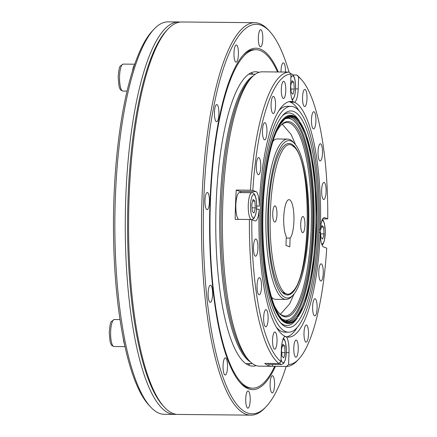 <?xml version="1.0" encoding="UTF-8"?>
<svg xmlns="http://www.w3.org/2000/svg" width="437" height="437" viewBox="0 0 437 437"><rect width="100%" height="100%" fill="white"/><g stroke="black" fill="none" stroke-linecap="round" stroke-linejoin="round"><path stroke-width="0.66" d="M293.806 82.287L294.281 89.066L292.965 94.228L291.179 92.611L290.703 85.832L292.02 80.67L293.806 82.287L291.61 82.265M290.927 89.033L294.281 89.066M299.154 111.003A117.843 30.803 90.6 0 0 290.501 102.149A14.716 3.846 -89.4 0 1 290.452 102.149A14.716 3.846 -89.4 0 1 289.676 101.832A117.843 30.803 90.6 0 0 289.032 101.652M286.743 336.872A117.843 30.803 90.6 0 0 297.045 327.717M290.878 106.349A112.937 29.525 90.6 0 0 260.261 218.992A112.937 29.525 90.6 0 0 288.682 332.213A112.937 29.525 90.6 0 0 319.059 230.397A112.937 29.525 90.6 0 0 290.878 106.349L287.093 106.317A112.937 29.525 90.6 0 0 278.73 110.807M256.792 206.067A112.937 29.525 90.6 0 0 256.677 209.252M276.621 327.521A112.937 29.525 90.6 0 0 284.897 332.175L288.682 332.213M256.656 206.062L259.288 206.089A14.716 3.846 90.6 0 0 255.951 191.597L252.837 190.417L250.434 190.204A147.176 38.472 -89.4 0 1 289.163 72.089L290.987 74.072L290.567 86.018A14.716 3.846 90.6 0 0 293.462 101.87A117.843 30.803 90.6 0 0 290.927 101.444A117.843 30.803 90.6 0 0 259.288 206.089M293.462 101.87L289.676 101.832M259.179 209.274A117.843 30.803 90.6 0 0 285.274 336.375A14.716 3.846 90.6 0 0 281.362 349.644L280.947 361.59L278.986 363.535A147.176 38.472 -89.4 0 1 249.412 219.494L251.816 219.707L254.929 220.887A14.716 3.846 90.6 0 0 255.295 220.958A14.716 3.846 90.6 0 0 259.179 209.274L256.53 209.247M322.61 218.992L327.75 218.855L324.636 217.675A14.716 3.846 90.6 0 0 324.265 217.604A14.716 3.846 90.6 0 0 320.387 229.288L319.097 229.272M290.501 102.149L294.292 102.187A14.716 3.846 90.6 0 0 298.203 88.919L298.618 76.967L296.794 74.989A147.176 38.472 -89.4 0 1 299.684 77.693L301.421 79.6A145.215 37.959 90.6 0 0 298.618 76.967M320.387 229.288A117.843 30.803 90.6 0 0 294.292 102.187M318.983 232.457L320.277 232.473A14.716 3.846 90.6 0 0 323.615 246.965L326.723 248.145A145.215 37.959 90.6 0 1 298.7 359.165L296.931 361.033A147.176 38.472 -89.4 0 1 286.617 366.435L288.578 364.491L288.994 352.539A14.716 3.846 90.6 0 0 286.104 336.692A117.843 30.803 90.6 0 0 288.639 337.118A117.843 30.803 90.6 0 0 320.277 232.473M286.104 336.692L284.536 336.676M275.272 71.958A147.176 38.472 90.6 0 0 275.113 71.952A147.176 38.472 90.6 0 0 274.955 71.952L289.163 72.089M292.976 74.951L296.794 74.989M241.011 192.608A14.716 3.846 90.6 0 0 239.853 191.439L236.226 190.062A147.176 38.472 90.6 0 0 235.204 219.358L249.412 219.494M236.226 190.062L250.434 190.204M278.986 363.535L264.778 363.398A147.176 38.472 90.6 0 0 272.251 366.293A147.176 38.472 90.6 0 0 272.409 366.293L272.475 364.458M272.409 366.293L286.617 366.435M327.75 218.855A145.215 37.959 90.6 0 0 301.421 79.6M323.249 273.256A8.587 2.245 90.6 0 0 321.102 263.828A8.587 2.245 90.6 0 0 318.775 272.393A8.587 2.245 90.6 0 0 320.938 280.996A8.587 2.245 90.6 0 0 323.249 273.256M317.087 308.151A8.587 2.245 90.6 0 0 314.94 298.722A8.587 2.245 90.6 0 0 312.613 307.282A8.587 2.245 90.6 0 0 314.777 315.891A8.587 2.245 90.6 0 0 317.087 308.151M308.467 334.425A8.587 2.245 90.6 0 0 306.326 324.997A8.587 2.245 90.6 0 0 303.999 333.562A8.587 2.245 90.6 0 0 306.162 342.166A8.587 2.245 90.6 0 0 308.467 334.425M298.242 349.513A8.587 2.245 90.6 0 0 296.1 340.084A8.587 2.245 90.6 0 0 293.773 348.65A8.587 2.245 90.6 0 0 295.931 357.253A8.587 2.245 90.6 0 0 298.242 349.513M288.578 364.491A145.215 37.959 90.6 0 0 298.7 359.165M249.101 360.569L247.364 358.662A145.215 37.959 -89.4 0 1 221.046 218.615A145.215 37.959 -89.4 0 1 250.084 79.097L251.854 77.229A147.176 38.472 90.6 0 0 222.422 219.232A147.176 38.472 90.6 0 0 249.101 360.569A147.176 38.472 90.6 0 0 259.469 366.173L272.251 366.293M251.816 219.707A145.215 37.959 90.6 0 0 280.947 361.59M290.987 74.072A145.215 37.959 90.6 0 0 252.837 190.417M317.852 229.938A108.267 28.301 -89.4 0 1 281.106 323.424A108.267 28.301 -89.4 0 1 261.479 219.008A108.267 28.301 -89.4 0 1 283.132 114.991A108.267 28.301 -89.4 0 1 317.852 229.938M257.923 248.456A8.587 2.245 90.6 0 0 255.782 239.028A8.587 2.245 90.6 0 0 253.455 247.593A8.587 2.245 90.6 0 0 255.618 256.197A8.587 2.245 90.6 0 0 257.923 248.456M261.517 287.054A8.587 2.245 90.6 0 0 259.376 277.626A8.587 2.245 90.6 0 0 257.049 286.186A8.587 2.245 90.6 0 0 259.212 294.795A8.587 2.245 90.6 0 0 261.517 287.054M268.1 319.097A8.587 2.245 90.6 0 0 265.958 309.669A8.587 2.245 90.6 0 0 263.631 318.234A8.587 2.245 90.6 0 0 265.789 326.838A8.587 2.245 90.6 0 0 268.1 319.097M277.02 341.455A8.587 2.245 90.6 0 0 274.878 332.027A8.587 2.245 90.6 0 0 272.546 340.592A8.587 2.245 90.6 0 0 274.709 349.196A8.587 2.245 90.6 0 0 277.02 341.455M260.769 166.994A8.587 2.245 90.6 0 0 258.628 157.566A8.587 2.245 90.6 0 0 256.3 166.126A8.587 2.245 90.6 0 0 258.458 174.734A8.587 2.245 90.6 0 0 260.769 166.994M266.931 132.1A8.587 2.245 90.6 0 0 264.789 122.671A8.587 2.245 90.6 0 0 262.462 131.237A8.587 2.245 90.6 0 0 264.62 139.84A8.587 2.245 90.6 0 0 266.931 132.1M275.545 105.825A8.587 2.245 90.6 0 0 273.404 96.397A8.587 2.245 90.6 0 0 271.077 104.956A8.587 2.245 90.6 0 0 273.24 113.565A8.587 2.245 90.6 0 0 275.545 105.825M285.776 90.738A8.587 2.245 90.6 0 0 283.629 81.304A8.587 2.245 90.6 0 0 281.302 89.869A8.587 2.245 90.6 0 0 283.466 98.478A8.587 2.245 90.6 0 0 285.776 90.738M306.998 98.795A8.587 2.245 90.6 0 0 304.857 89.367A8.587 2.245 90.6 0 0 302.53 97.926A8.587 2.245 90.6 0 0 304.687 106.535A8.587 2.245 90.6 0 0 306.998 98.795M315.918 121.153A8.587 2.245 90.6 0 0 313.777 111.719A8.587 2.245 90.6 0 0 311.45 120.284A8.587 2.245 90.6 0 0 313.608 128.893A8.587 2.245 90.6 0 0 315.918 121.153M326.089 191.794A8.587 2.245 90.6 0 0 323.948 182.366A8.587 2.245 90.6 0 0 321.621 190.925A8.587 2.245 90.6 0 0 323.784 199.534A8.587 2.245 90.6 0 0 326.089 191.794M322.495 153.196A8.587 2.245 90.6 0 0 320.354 143.768A8.587 2.245 90.6 0 0 318.027 152.333A8.587 2.245 90.6 0 0 320.184 160.936A8.587 2.245 90.6 0 0 322.495 153.196M275.113 71.952L262.331 71.826A147.176 38.472 90.6 0 0 251.854 77.229M299.252 120.803A106.306 27.788 90.6 0 0 288.923 112.965A106.306 27.788 90.6 0 0 282.242 115.985M280.237 322.413A106.306 27.788 90.6 0 0 286.852 325.56A106.306 27.788 90.6 0 0 297.335 317.928M176.362 414.32A196.24 51.298 -89.4 0 1 174.702 414.407L164.285 414.309A196.24 51.298 -89.4 0 1 150.465 406.836L148.727 404.935A194.274 50.785 -89.4 0 1 113.931 198.939A194.274 50.785 -89.4 0 1 152.366 30.918L154.141 29.05A196.24 51.298 -89.4 0 1 168.103 21.85L178.52 21.954A196.24 51.298 -89.4 0 1 180.175 22.069M288.901 116.941A102.345 26.755 -89.4 0 1 314.165 219.516A102.345 26.755 -89.4 0 1 286.907 321.583M150.465 406.836A196.24 51.298 -89.4 0 1 115.319 198.764A196.24 51.298 -89.4 0 1 154.141 29.05M174.702 414.407A196.24 51.298 -89.4 0 1 125.736 198.862A196.24 51.298 -89.4 0 1 178.52 21.954M254.858 201.064L255.334 207.843L254.023 213.005L252.231 211.388L251.761 204.609L253.072 199.447L254.858 201.064L252.668 201.042M251.985 207.81L255.334 207.843M238.635 219.39A13.492 3.529 -89.4 0 1 235.838 204.942A13.492 3.529 -89.4 0 1 239.471 192.597L251.903 192.717C253.394 192.313 254.695 193.924 255.792 197.546C256.994 203.112 256.94 208.902 255.629 214.917L253.935 218.571L251.641 219.696M288.234 140.621A78.698 20.572 -89.4 0 1 294.576 143.565A78.698 20.572 -89.4 0 1 308.839 219.467A78.698 20.572 -89.4 0 1 293.101 295.073A78.698 20.572 -89.4 0 1 267.826 231.337A78.698 20.572 -89.4 0 1 288.234 140.621M288.234 143.522A75.798 19.812 -89.4 0 1 307.856 228.36A75.798 19.812 -89.4 0 1 282.193 292.173A75.798 19.812 -89.4 0 1 268.455 219.074A75.798 19.812 -89.4 0 1 283.613 146.253A75.798 19.812 -89.4 0 1 288.234 143.522M284.569 119.159A100.925 26.384 -89.4 0 1 286.994 118.4A100.925 26.384 -89.4 0 1 292.129 119.612A100.925 26.384 -89.4 0 1 313.416 219.511A100.925 26.384 -89.4 0 1 290.19 318.977A100.925 26.384 -89.4 0 1 282.624 319.283M276.075 132.487A97.719 25.543 -89.4 0 1 281.035 125.124A97.719 25.543 -89.4 0 1 286.994 121.606A97.719 25.543 -89.4 0 1 312.291 230.976A97.719 25.543 -89.4 0 1 279.205 313.247A97.719 25.543 -89.4 0 1 274.387 305.791M287.781 117.236A102.345 26.755 -89.4 0 1 289.835 118.192L292.129 119.612M290.19 318.977L287.868 320.348A102.345 26.755 -89.4 0 1 285.798 321.266M280.587 125.61A96.735 25.286 -89.4 0 1 286.049 122.579A96.735 25.286 -89.4 0 1 287.027 122.513A96.735 25.286 -89.4 0 1 311.373 219.489A96.735 25.286 -89.4 0 1 285.148 315.978A96.735 25.286 -89.4 0 1 278.768 312.755M272.83 141.479L274.436 139.736A80.173 20.96 -89.4 0 1 276.545 139.037A80.173 20.96 -89.4 0 1 277.358 138.982L287.628 139.086A80.173 20.96 -89.4 0 1 293.271 142.134L294.576 143.565M293.101 295.073L291.774 296.477A80.173 20.96 -89.4 0 1 286.066 299.421L275.802 299.323A80.173 20.96 -89.4 0 1 272.885 298.509L271.322 296.739M286.066 299.421A80.173 20.96 -89.4 0 1 265.876 220.603A80.173 20.96 -89.4 0 1 286.814 139.135A80.173 20.96 -89.4 0 1 287.628 139.086M286.126 293.571A74.323 19.43 -89.4 0 1 281.543 291.413M286.295 236.652L285.989 245.397L289.807 246.845L290.113 238.099A19.621 5.129 90.6 0 0 293.937 216.501A19.621 5.129 90.6 0 0 289.026 199.649A19.621 5.129 90.6 0 0 283.897 214.556A19.621 5.129 90.6 0 0 286.295 236.652M286.246 238.061L290.113 238.099M274.562 222.012A8.095 2.114 90.6 0 0 274.764 222.056A8.095 2.114 90.6 0 0 276.96 213.983A8.095 2.114 90.6 0 0 274.922 205.865A8.095 2.114 90.6 0 0 272.732 213.551A8.095 2.114 90.6 0 0 274.562 222.012M302.546 232.637A8.095 2.114 90.6 0 0 302.748 232.675A8.095 2.114 90.6 0 0 304.944 224.602A8.095 2.114 90.6 0 0 302.907 216.49A8.095 2.114 90.6 0 0 300.716 224.176A8.095 2.114 90.6 0 0 302.546 232.637M291.43 145.024C281.231 140.446 271.453 173.713 270.394 212.278C268.078 259.78 280.308 306.244 292.806 291.332C310.926 275.381 312.493 164.219 294.511 147.285L291.43 145.024M134.416 64.998A13.492 3.529 90.6 0 0 132.52 70.761M323.544 227.136L324.019 233.915L322.703 239.077L320.916 237.46L320.441 230.681L321.758 225.519L323.544 227.136L321.348 227.12M320.665 233.882L324.019 233.915M284.602 345.913L285.071 352.692L283.76 357.854L281.969 356.237L281.499 349.458L282.81 344.296L284.602 345.913L282.406 345.891M281.723 352.659L285.071 352.692M279.685 362.841A13.492 3.529 -89.4 0 0 281.379 364.545L268.946 364.425A13.492 3.529 -89.4 0 1 267.635 363.426M123.201 337.692A13.492 3.529 90.6 0 0 124.643 344.722M250.467 361.967A144.723 37.833 -89.4 0 1 220.062 204.724A144.723 37.833 -89.4 0 1 253.252 75.858M289.043 72.089A194.765 50.916 90.6 0 0 269.88 31.59A194.765 50.916 90.6 0 0 203.773 199.764A194.765 50.916 90.6 0 0 266.231 406.547A194.765 50.916 90.6 0 0 286.18 366.43M274.562 385.144A8.587 2.245 90.6 0 0 272.42 375.716A8.587 2.245 90.6 0 0 270.093 384.276A8.587 2.245 90.6 0 0 272.251 392.885A8.587 2.245 90.6 0 0 274.562 385.144M250.188 400.412A8.587 2.245 90.6 0 0 248.047 390.978A8.587 2.245 90.6 0 0 245.714 399.544A8.587 2.245 90.6 0 0 247.877 408.153A8.587 2.245 90.6 0 0 250.188 400.412M227.502 367.277A8.587 2.245 90.6 0 0 225.361 357.848A8.587 2.245 90.6 0 0 223.034 366.408A8.587 2.245 90.6 0 0 225.192 375.017A8.587 2.245 90.6 0 0 227.502 367.277M212.584 294.62A8.587 2.245 90.6 0 0 210.443 285.192A8.587 2.245 90.6 0 0 208.116 293.757A8.587 2.245 90.6 0 0 210.273 302.36A8.587 2.245 90.6 0 0 212.584 294.62M209.432 201.916A8.587 2.245 90.6 0 0 207.291 192.482A8.587 2.245 90.6 0 0 204.964 201.047A8.587 2.245 90.6 0 0 207.127 209.651A8.587 2.245 90.6 0 0 209.432 201.916M218.893 113.991A8.587 2.245 90.6 0 0 216.752 104.563A8.587 2.245 90.6 0 0 214.425 113.123A8.587 2.245 90.6 0 0 216.583 121.732A8.587 2.245 90.6 0 0 218.893 113.991M238.427 54.417A8.587 2.245 90.6 0 0 236.286 44.984A8.587 2.245 90.6 0 0 233.959 53.549A8.587 2.245 90.6 0 0 236.117 62.158A8.587 2.245 90.6 0 0 238.427 54.417M262.801 39.15A8.587 2.245 90.6 0 0 260.66 29.721A8.587 2.245 90.6 0 0 258.333 38.281A8.587 2.245 90.6 0 0 260.49 46.89A8.587 2.245 90.6 0 0 262.801 39.15M285.492 72.056A8.587 2.245 90.6 0 0 283.345 62.852A8.587 2.245 90.6 0 0 281.018 72.012M275.452 366.326A170.725 44.629 -89.4 0 1 240.585 383.156A170.725 44.629 -89.4 0 1 210.006 202.129A170.725 44.629 -89.4 0 1 243.78 54.478A170.725 44.629 -89.4 0 1 278.32 71.985M164.197 406.973L162.897 405.541A194.765 50.916 -89.4 0 1 127.593 217.702A194.765 50.916 -89.4 0 1 166.541 30.585L167.874 29.181A196.24 51.298 90.6 0 0 129.052 198.895A196.24 51.298 90.6 0 0 164.197 406.973A196.24 51.298 90.6 0 0 178.017 414.44L250.942 415.15A196.24 51.298 -89.4 0 1 201.97 199.605A196.24 51.298 -89.4 0 1 254.755 22.691A196.24 51.298 -89.4 0 1 268.575 30.164L269.88 31.59M254.755 22.691L181.836 21.981A196.24 51.298 90.6 0 0 167.874 29.181M266.231 406.547L264.904 407.95A196.24 51.298 -89.4 0 1 250.942 415.15M239.935 382.419A169.256 44.246 90.6 0 0 251.204 388.171L252.624 388.182A169.256 44.246 -89.4 0 1 210.388 202.276A169.256 44.246 -89.4 0 1 255.913 49.687A169.256 44.246 -89.4 0 1 277.55 71.979M255.913 49.687L254.492 49.676A169.256 44.246 90.6 0 0 243.114 55.204M250.953 72.837A147.176 38.472 -89.4 0 1 253.198 74.192M250.385 363.628A147.176 38.472 -89.4 0 1 248.112 364.944M256.158 365.594A147.176 38.472 -89.4 0 1 252.837 366.108A147.176 38.472 -89.4 0 1 216.113 204.45A147.176 38.472 -89.4 0 1 255.7 71.766A147.176 38.472 -89.4 0 1 259.01 72.345M274.687 366.315A169.256 44.246 -89.4 0 1 252.624 388.182M291.867 98.931A11.652 3.048 90.6 0 0 293.271 98.604A11.652 3.048 90.6 0 0 295.281 82.413A11.652 3.048 90.6 0 0 290.856 77.841M295.565 88.891L298.203 88.919M239.853 191.439L255.951 191.597M286.361 352.517L288.994 352.539M323.899 217.664L324.636 217.675M263.036 209.126A103.17 26.968 -89.4 0 1 306.261 135.448A103.17 26.968 -89.4 0 1 300.05 313.269A103.17 26.968 -89.4 0 1 263.036 209.126C264.248 171.768 271.322 137.475 280.461 124.01L285.033 118.782L289.726 116.848A102.433 26.777 -89.4 0 1 315.885 219.532A102.433 26.777 -89.4 0 1 287.732 321.692C272.939 322.036 260.649 266.204 263.058 209.143M262.965 209.099A103.449 27.039 -89.4 0 1 306.304 135.224A103.449 27.039 -89.4 0 1 300.077 313.52A103.449 27.039 -89.4 0 1 262.965 209.099M297.854 119.104L305.796 133.558L311.947 156.774L315.765 186.452L316.858 219.543L315.121 252.608L310.729 282.209L304.13 305.299L295.904 319.594A104.143 27.225 -89.4 0 1 262.506 209.028A104.143 27.225 -89.4 0 1 297.854 119.104L295.631 116.663M254.323 217.38A11.652 3.048 90.6 0 0 255.711 197.732A11.652 3.048 90.6 0 0 250.603 203.566A11.652 3.048 90.6 0 0 254.323 217.38M251.433 219.674A13.492 3.529 -89.4 0 1 248.249 205.778A13.492 3.529 -89.4 0 1 251.903 192.717M134.689 64.201L123.185 64.092A13.492 3.529 90.6 0 0 119.53 77.546A13.492 3.529 90.6 0 0 122.923 91.071L127.009 91.109M321.605 243.78A11.652 3.048 90.6 0 0 323.009 243.453A11.652 3.048 90.6 0 0 325.221 229.649A11.652 3.048 90.6 0 0 321.829 220.811M319.316 229.278A11.652 3.048 90.6 0 0 319.185 232.462M281.029 359.203A11.652 3.048 90.6 0 0 284.066 362.229A11.652 3.048 90.6 0 0 286.273 348.42A11.652 3.048 90.6 0 0 282.886 339.582M120.082 319.594L114.265 319.54A13.492 3.529 90.6 0 0 110.61 332.994A13.492 3.529 90.6 0 0 114.002 346.519L125.064 346.628M292.375 100.281L294.571 96.145C295.887 90.131 295.936 84.341 294.735 78.769C293.637 75.153 292.342 73.542 290.845 73.94M295.904 319.594L293.631 321.993M282.297 124.163L291.157 134.53L295.609 144.816M294.161 293.844L289.507 304.048L280.45 314.236M292.806 291.332L291.474 292.741M294.511 147.28L293.211 145.849M123.185 64.092L120.295 66.063C119.405 66.582 118.695 70.324 118.17 77.289L119.028 86.215C119.749 88.574 120.355 89.875 120.852 90.126L122.923 91.071M322.113 245.13L323.227 243.786L324.309 240.995L325.341 232.085L324.473 223.624L323.44 220.822L322.364 219.472M281.379 364.545L283.673 363.42L285.366 359.766L286.399 350.856L285.53 342.395L284.492 339.593L283.422 338.243M114.265 319.54L111.369 321.512C110.485 322.031 109.774 325.773 109.25 332.737L110.108 341.663C110.829 344.023 111.435 345.323 111.932 345.574L114.002 346.519M255.312 74.214L248.68 74.148M252.493 363.65L245.867 363.584"/></g></svg>
